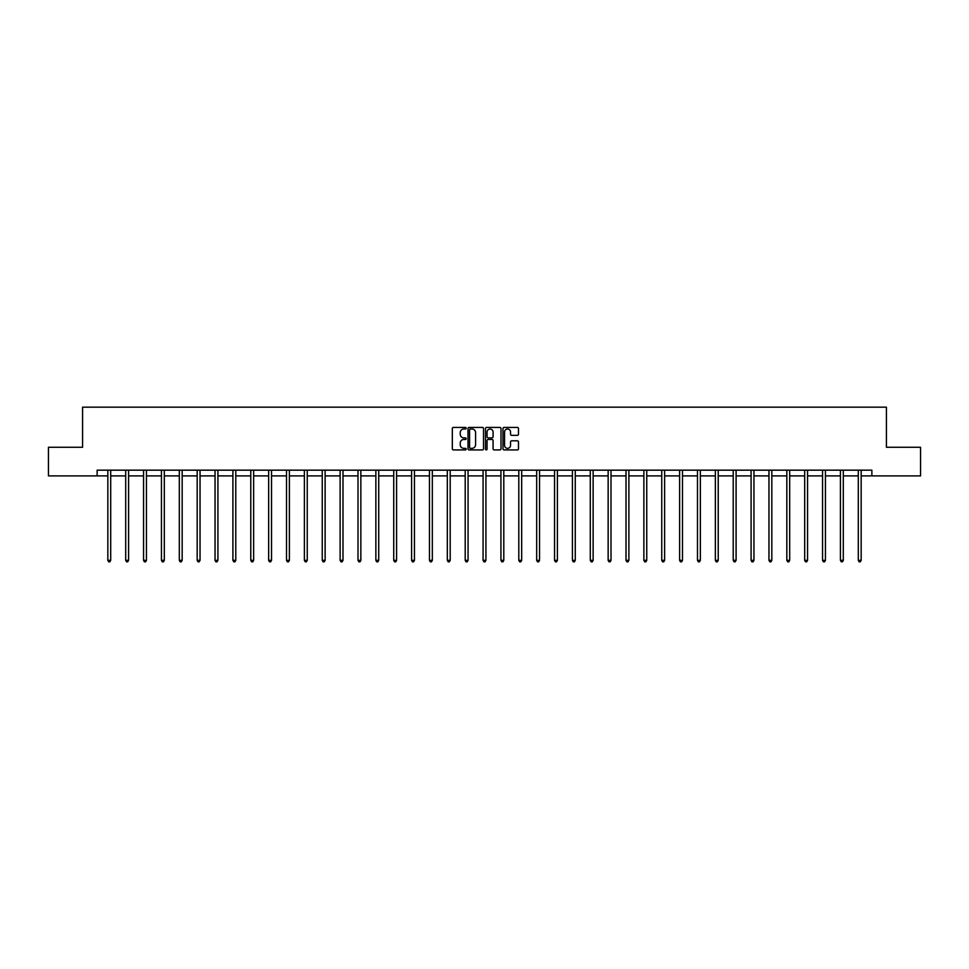 <?xml version="1.0" encoding="UTF-8"?>
<svg xmlns="http://www.w3.org/2000/svg" width="969" height="969" viewBox="0 0 969 969"><rect width="100%" height="100%" fill="white"/><g stroke="black" fill="none" stroke-linecap="round" stroke-linejoin="round"><path stroke-width="1.45" d="M466.174 428.213A0.787 0.787 0 0 0 465.386 427.426L453.444 427.426A1.126 1.126 0 0 0 452.317 428.552L452.317 448.792A1.126 1.126 0 0 0 453.444 449.919L465.386 449.919A0.787 0.787 0 0 0 466.174 449.132A0.787 0.787 0 0 0 465.386 448.344L463.836 448.344A3.597 3.597 0 0 1 460.239 444.747L460.239 443.063A3.597 3.597 0 0 1 463.836 439.466L465.386 439.466A0.787 0.787 0 0 0 466.174 438.678A0.787 0.787 0 0 0 465.386 437.891L463.836 437.891A3.597 3.597 0 0 1 460.239 434.294L460.239 432.598A3.597 3.597 0 0 1 463.836 429.001L465.386 429.001A0.787 0.787 0 0 0 466.174 428.213M517.361 435.36A1.126 1.126 0 0 0 518.476 434.233L518.476 428.552A1.126 1.126 0 0 0 517.361 427.426L504.086 427.426A1.126 1.126 0 0 0 502.972 428.552L502.972 448.792A1.126 1.126 0 0 0 504.086 449.919L517.361 449.919A1.126 1.126 0 0 0 518.476 448.792L518.476 441.937A1.126 1.126 0 0 0 517.361 440.81L511.68 440.81A1.126 1.126 0 0 0 510.554 441.937L510.554 445.34A3.004 3.004 0 0 1 507.55 448.344A3.004 3.004 0 0 1 504.546 445.34L504.546 432.017A3.004 3.004 0 0 1 507.55 429.001A3.004 3.004 0 0 1 510.554 432.017L510.554 434.233A1.126 1.126 0 0 0 511.68 435.36L517.361 435.36M97.13 475.9L48.45 475.9L48.45 447.266L82.583 447.266L82.583 407.174L886.417 407.174L886.417 447.266L920.55 447.266L920.55 475.9L871.87 475.9L871.87 470.171L97.13 470.171L97.13 475.9L107.838 475.9M483.519 428.552A1.126 1.126 0 0 0 482.392 427.426L469.129 427.426A1.126 1.126 0 0 0 468.003 428.552L468.003 448.792A1.126 1.126 0 0 0 469.129 449.919L482.392 449.919A1.126 1.126 0 0 0 483.519 448.792L483.519 428.552M486.608 427.426L499.871 427.426A1.126 1.126 0 0 1 500.997 428.552L500.997 448.792A1.126 1.126 0 0 1 499.871 449.919L494.202 449.919A1.126 1.126 0 0 1 493.076 448.792L493.076 440.58A1.126 1.126 0 0 0 491.949 439.466L488.182 439.466A1.126 1.126 0 0 0 487.056 440.58L487.056 449.132A0.787 0.787 0 0 1 486.268 449.919A0.787 0.787 0 0 1 485.481 449.132L485.481 428.552A1.126 1.126 0 0 1 486.608 427.426M110.696 475.9L125.704 475.9M128.574 475.9L143.569 475.9M146.44 475.9L161.448 475.9M164.306 475.9L179.313 475.9M182.172 475.9L197.179 475.9M200.038 475.9L215.045 475.9M217.916 475.9L232.911 475.9M235.782 475.9L250.777 475.9M253.648 475.9L268.655 475.9M271.514 475.9L286.521 475.9M289.38 475.9L304.387 475.9M307.246 475.9L322.253 475.9M325.124 475.9L340.119 475.9M342.99 475.9L357.997 475.9M360.856 475.9L375.863 475.9M378.722 475.9L393.729 475.9M396.587 475.9L411.595 475.9M414.453 475.9L429.461 475.9M432.331 475.9L447.327 475.9M450.197 475.9L465.205 475.9M468.063 475.9L483.071 475.9M485.929 475.9L500.937 475.9M503.795 475.9L518.803 475.9M521.673 475.9L536.669 475.9M539.539 475.9L554.547 475.9M557.405 475.9L572.413 475.9M575.271 475.9L590.278 475.9M593.137 475.9L608.144 475.9M611.003 475.9L626.01 475.9M628.881 475.9L643.876 475.9M646.747 475.9L661.754 475.9M664.613 475.9L679.62 475.9M682.479 475.9L697.486 475.9M700.345 475.9L715.352 475.9M718.223 475.9L733.218 475.9M736.089 475.9L751.084 475.9M753.955 475.9L768.962 475.9M771.821 475.9L786.828 475.9M789.687 475.9L804.694 475.9M807.552 475.9L822.56 475.9M825.431 475.9L840.426 475.9M843.296 475.9L858.304 475.9M861.162 475.9L871.87 475.9M470.365 429.001A0.787 0.787 0 0 0 469.577 429.788L469.577 447.557A0.787 0.787 0 0 0 470.365 448.344L471.988 448.344A3.597 3.597 0 0 0 475.585 444.747L475.585 432.598A3.597 3.597 0 0 0 471.988 429.001L470.365 429.001M493.076 432.065A3.004 3.004 0 0 0 490.06 429.061A3.004 3.004 0 0 0 487.056 432.065L487.056 436.765A1.126 1.126 0 0 0 488.182 437.891L491.949 437.891A1.126 1.126 0 0 0 493.076 436.765L493.076 432.065M110.854 470.171L110.781 470.34A1.151 1.151 0 0 0 110.696 470.764L110.696 560.336L107.838 560.336L107.838 470.764A1.151 1.151 0 0 0 107.753 470.34L107.692 470.171M110.696 560.336L109.848 561.826L108.698 561.826L107.838 560.336M128.72 470.171L128.647 470.34A1.151 1.151 0 0 0 128.574 470.764L128.574 560.336L125.704 560.336L125.704 470.764A1.151 1.151 0 0 0 125.619 470.34L125.558 470.171M128.574 560.336L127.714 561.826L126.564 561.826L125.704 560.336M146.585 470.171L146.525 470.34A1.151 1.151 0 0 0 146.44 470.764L146.44 560.336L143.569 560.336L143.569 470.764A1.151 1.151 0 0 0 143.497 470.34L143.424 470.171M146.44 560.336L145.58 561.826L144.429 561.826L143.569 560.336M164.451 470.171L164.391 470.34A1.151 1.151 0 0 0 164.306 470.764L164.306 560.336L161.448 560.336L161.448 470.764A1.151 1.151 0 0 0 161.363 470.34L161.29 470.171M164.306 560.336L163.446 561.826L162.308 561.826L161.448 560.336M182.329 470.171L182.257 470.34A1.151 1.151 0 0 0 182.172 470.764L182.172 560.336L179.313 560.336L179.313 470.764A1.151 1.151 0 0 0 179.229 470.34L179.156 470.171M182.172 560.336L181.312 561.826L180.173 561.826L179.313 560.336M200.195 470.171L200.123 470.34A1.151 1.151 0 0 0 200.038 470.764L200.038 560.336L197.179 560.336L197.179 470.764A1.151 1.151 0 0 0 197.095 470.34L197.034 470.171M200.038 560.336L199.178 561.826L198.039 561.826L197.179 560.336M218.061 470.171L217.989 470.34A1.151 1.151 0 0 0 217.916 470.764L217.916 560.336L215.045 560.336L215.045 470.764A1.151 1.151 0 0 0 214.961 470.34L214.9 470.171M217.916 560.336L217.056 561.826L215.905 561.826L215.045 560.336M235.927 470.171L235.867 470.34A1.151 1.151 0 0 0 235.782 470.764L235.782 560.336L232.911 560.336L232.911 470.764A1.151 1.151 0 0 0 232.826 470.34L232.766 470.171M235.782 560.336L234.922 561.826L233.771 561.826L232.911 560.336M253.793 470.171L253.733 470.34A1.151 1.151 0 0 0 253.648 470.764L253.648 560.336L250.777 560.336L250.777 470.764A1.151 1.151 0 0 0 250.705 470.34L250.632 470.171M253.648 560.336L252.788 561.826L251.637 561.826L250.777 560.336M271.659 470.171L271.599 470.34A1.151 1.151 0 0 0 271.514 470.764L271.514 560.336L268.655 560.336L268.655 470.764A1.151 1.151 0 0 0 268.57 470.34L268.498 470.171M271.514 560.336L270.654 561.826L269.515 561.826L268.655 560.336M289.537 470.171L289.465 470.34A1.151 1.151 0 0 0 289.38 470.764L289.38 560.336L286.521 560.336L286.521 470.764A1.151 1.151 0 0 0 286.436 470.34L286.364 470.171M289.38 560.336L288.52 561.826L287.381 561.826L286.521 560.336M307.403 470.171L307.33 470.34A1.151 1.151 0 0 0 307.246 470.764L307.246 560.336L304.387 560.336L304.387 470.764A1.151 1.151 0 0 0 304.302 470.34L304.242 470.171M307.246 560.336L306.398 561.826L305.247 561.826L304.387 560.336M325.269 470.171L325.196 470.34A1.151 1.151 0 0 0 325.124 470.764L325.124 560.336L322.253 560.336L322.253 470.764A1.151 1.151 0 0 0 322.168 470.34L322.108 470.171M325.124 560.336L324.264 561.826L323.113 561.826L322.253 560.336M343.135 470.171L343.074 470.34A1.151 1.151 0 0 0 342.99 470.764L342.99 560.336L340.119 560.336L340.119 470.764A1.151 1.151 0 0 0 340.046 470.34L339.974 470.171M342.99 560.336L342.13 561.826L340.979 561.826L340.119 560.336M361.001 470.171L360.94 470.34A1.151 1.151 0 0 0 360.856 470.764L360.856 560.336L357.997 560.336L357.997 470.764A1.151 1.151 0 0 0 357.912 470.34L357.84 470.171M360.856 560.336L359.996 561.826L358.845 561.826L357.997 560.336M378.879 470.171L378.806 470.34A1.151 1.151 0 0 0 378.722 470.764L378.722 560.336L375.863 560.336L375.863 470.764A1.151 1.151 0 0 0 375.778 470.34L375.706 470.171M378.722 560.336L377.862 561.826L376.723 561.826L375.863 560.336M396.745 470.171L396.672 470.34A1.151 1.151 0 0 0 396.587 470.764L396.587 560.336L393.729 560.336L393.729 470.764A1.151 1.151 0 0 0 393.644 470.34L393.571 470.171M396.587 560.336L395.727 561.826L394.589 561.826L393.729 560.336M414.611 470.171L414.538 470.34A1.151 1.151 0 0 0 414.453 470.764L414.453 560.336L411.595 560.336L411.595 470.764A1.151 1.151 0 0 0 411.51 470.34L411.45 470.171M414.453 560.336L413.606 561.826L412.455 561.826L411.595 560.336M432.477 470.171L432.416 470.34A1.151 1.151 0 0 0 432.331 470.764L432.331 560.336L429.461 560.336L429.461 470.764A1.151 1.151 0 0 0 429.376 470.34L429.315 470.171M432.331 560.336L431.471 561.826L430.321 561.826L429.461 560.336M450.343 470.171L450.282 470.34A1.151 1.151 0 0 0 450.197 470.764L450.197 560.336L447.327 560.336L447.327 470.764A1.151 1.151 0 0 0 447.254 470.34L447.181 470.171M450.197 560.336L449.337 561.826L448.187 561.826L447.327 560.336M468.209 470.171L468.148 470.34A1.151 1.151 0 0 0 468.063 470.764L468.063 560.336L465.205 560.336L465.205 470.764A1.151 1.151 0 0 0 465.12 470.34L465.047 470.171M468.063 560.336L467.203 561.826L466.065 561.826L465.205 560.336M486.087 470.171L486.014 470.34A1.151 1.151 0 0 0 485.929 470.764L485.929 560.336L483.071 560.336L483.071 470.764A1.151 1.151 0 0 0 482.986 470.34L482.913 470.171M485.929 560.336L485.069 561.826L483.931 561.826L483.071 560.336M503.953 470.171L503.88 470.34A1.151 1.151 0 0 0 503.795 470.764L503.795 560.336L500.937 560.336L500.937 470.764A1.151 1.151 0 0 0 500.852 470.34L500.791 470.171M503.795 560.336L502.935 561.826L501.797 561.826L500.937 560.336M521.819 470.171L521.746 470.34A1.151 1.151 0 0 0 521.673 470.764L521.673 560.336L518.803 560.336L518.803 470.764A1.151 1.151 0 0 0 518.718 470.34L518.657 470.171M521.673 560.336L520.813 561.826L519.663 561.826L518.803 560.336M539.685 470.171L539.624 470.34A1.151 1.151 0 0 0 539.539 470.764L539.539 560.336L536.669 560.336L536.669 470.764A1.151 1.151 0 0 0 536.584 470.34L536.523 470.171M539.539 560.336L538.679 561.826L537.529 561.826L536.669 560.336M557.55 470.171L557.49 470.34A1.151 1.151 0 0 0 557.405 470.764L557.405 560.336L554.547 560.336L554.547 470.764A1.151 1.151 0 0 0 554.462 470.34L554.389 470.171M557.405 560.336L556.545 561.826L555.394 561.826L554.547 560.336M575.429 470.171L575.356 470.34A1.151 1.151 0 0 0 575.271 470.764L575.271 560.336L572.413 560.336L572.413 470.764A1.151 1.151 0 0 0 572.328 470.34L572.255 470.171M575.271 560.336L574.411 561.826L573.273 561.826L572.413 560.336M593.294 470.171L593.222 470.34A1.151 1.151 0 0 0 593.137 470.764L593.137 560.336L590.278 560.336L590.278 470.764A1.151 1.151 0 0 0 590.194 470.34L590.121 470.171M593.137 560.336L592.277 561.826L591.138 561.826L590.278 560.336M611.16 470.171L611.088 470.34A1.151 1.151 0 0 0 611.003 470.764L611.003 560.336L608.144 560.336L608.144 470.764A1.151 1.151 0 0 0 608.06 470.34L607.999 470.171M611.003 560.336L610.155 561.826L609.004 561.826L608.144 560.336M629.026 470.171L628.954 470.34A1.151 1.151 0 0 0 628.881 470.764L628.881 560.336L626.01 560.336L626.01 470.764A1.151 1.151 0 0 0 625.926 470.34L625.865 470.171M628.881 560.336L628.021 561.826L626.87 561.826L626.01 560.336M646.892 470.171L646.832 470.34A1.151 1.151 0 0 0 646.747 470.764L646.747 560.336L643.876 560.336L643.876 470.764A1.151 1.151 0 0 0 643.804 470.34L643.731 470.171M646.747 560.336L645.887 561.826L644.736 561.826L643.876 560.336M664.758 470.171L664.698 470.34A1.151 1.151 0 0 0 664.613 470.764L664.613 560.336L661.754 560.336L661.754 470.764A1.151 1.151 0 0 0 661.67 470.34L661.597 470.171M664.613 560.336L663.753 561.826L662.602 561.826L661.754 560.336M682.636 470.171L682.564 470.34A1.151 1.151 0 0 0 682.479 470.764L682.479 560.336L679.62 560.336L679.62 470.764A1.151 1.151 0 0 0 679.535 470.34L679.463 470.171M682.479 560.336L681.619 561.826L680.48 561.826L679.62 560.336M700.502 470.171L700.43 470.34A1.151 1.151 0 0 0 700.345 470.764L700.345 560.336L697.486 560.336L697.486 470.764A1.151 1.151 0 0 0 697.401 470.34L697.341 470.171M700.345 560.336L699.485 561.826L698.346 561.826L697.486 560.336M718.368 470.171L718.295 470.34A1.151 1.151 0 0 0 718.223 470.764L718.223 560.336L715.352 560.336L715.352 470.764A1.151 1.151 0 0 0 715.267 470.34L715.207 470.171M718.223 560.336L717.363 561.826L716.212 561.826L715.352 560.336M736.234 470.171L736.174 470.34A1.151 1.151 0 0 0 736.089 470.764L736.089 560.336L733.218 560.336L733.218 470.764A1.151 1.151 0 0 0 733.133 470.34L733.073 470.171M736.089 560.336L735.229 561.826L734.078 561.826L733.218 560.336M754.1 470.171L754.039 470.34A1.151 1.151 0 0 0 753.955 470.764L753.955 560.336L751.084 560.336L751.084 470.764A1.151 1.151 0 0 0 751.011 470.34L750.939 470.171M753.955 560.336L753.095 561.826L751.944 561.826L751.084 560.336M771.966 470.171L771.905 470.34A1.151 1.151 0 0 0 771.821 470.764L771.821 560.336L768.962 560.336L768.962 470.764A1.151 1.151 0 0 0 768.877 470.34L768.805 470.171M771.821 560.336L770.961 561.826L769.822 561.826L768.962 560.336M789.844 470.171L789.771 470.34A1.151 1.151 0 0 0 789.687 470.764L789.687 560.336L786.828 560.336L786.828 470.764A1.151 1.151 0 0 0 786.743 470.34L786.671 470.171M789.687 560.336L788.827 561.826L787.688 561.826L786.828 560.336M807.71 470.171L807.637 470.34A1.151 1.151 0 0 0 807.552 470.764L807.552 560.336L804.694 560.336L804.694 470.764A1.151 1.151 0 0 0 804.609 470.34L804.549 470.171M807.552 560.336L806.692 561.826L805.554 561.826L804.694 560.336M825.576 470.171L825.503 470.34A1.151 1.151 0 0 0 825.431 470.764L825.431 560.336L822.56 560.336L822.56 470.764A1.151 1.151 0 0 0 822.475 470.34L822.415 470.171M825.431 560.336L824.571 561.826L823.42 561.826L822.56 560.336M843.442 470.171L843.381 470.34A1.151 1.151 0 0 0 843.296 470.764L843.296 560.336L840.426 560.336L840.426 470.764A1.151 1.151 0 0 0 840.353 470.34L840.28 470.171M843.296 560.336L842.436 561.826L841.286 561.826L840.426 560.336M861.308 470.171L861.247 470.34A1.151 1.151 0 0 0 861.162 470.764L861.162 560.336L858.304 560.336L858.304 470.764A1.151 1.151 0 0 0 858.219 470.34L858.146 470.171M861.162 560.336L860.302 561.826L859.152 561.826L858.304 560.336"/></g></svg>
